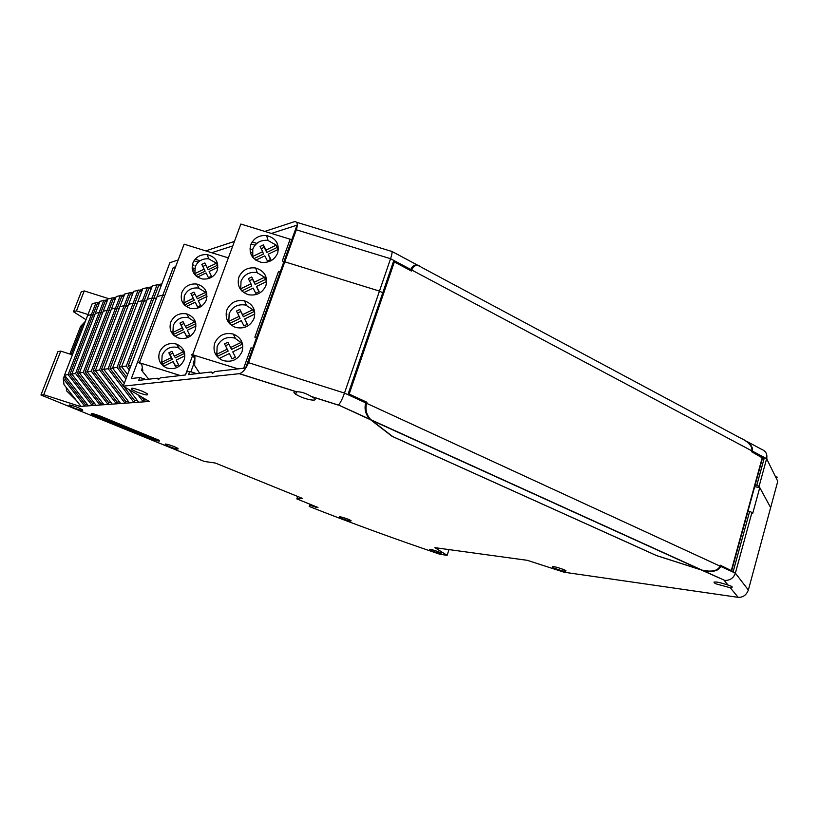 <?xml version="1.0" encoding="UTF-8"?>
<svg xmlns="http://www.w3.org/2000/svg" width="819" height="819" viewBox="0 0 819 819"><rect width="100%" height="100%" fill="white"/><g stroke="black" fill="none" stroke-linecap="round" stroke-linejoin="round"><path stroke-width="1.23" d="M362.95 242.455L296.611 222.266M84.234 290.929L81.224 291.922L73.485 311.732L76.454 310.862L84.234 290.929L108.825 298.689M701.392 569.993L702.62 570.362C712.428 572.512 718.458 571.191 720.689 566.39L720.853 565.796L733.21 571.488L749.661 511.363L751.944 512.499L735.37 573.157C733.548 578.101 730.026 580.528 724.795 580.425L701.392 569.993L656.715 555.661L392.076 436.322L370.608 419.789L338.472 404.975C340.315 403.061 342.322 399.099 344.492 393.079L248.505 362.684L284.797 261.814L379.463 291.093L284.797 261.814L283.732 262.1L284.797 261.814L296.324 229.791C298.034 224.345 297.451 221.621 294.564 221.642L264.813 231.408M234.439 241.421L205.753 250.88M178.173 259.971L169.891 262.704L123.188 386.158L149.283 401.453L80.129 406.439L43.735 394.686L40.95 394.993L204.32 461.445L215.377 463.052L302.713 498.505L296.806 498.884L317.977 507.452L315.939 507.248L316.124 506.705M751.647 451.525L752.466 451.156C753.234 446.959 749.907 442.895 742.505 438.974M751.832 450.849L411.732 270.024C413.759 265.161 416.963 264.23 421.365 267.219L740.427 438.032C748.709 441.932 752.507 446.212 751.832 450.849L751.596 451.719L762.53 458.005L764.24 458.077L756.817 485.186L759.08 486.353L766.635 458.691C767.546 454.217 765.878 451.105 761.629 449.355L746.549 441.277M766.922 459.275L766.86 458.19M752.466 451.156L766.635 458.691L777.763 481.316L748.361 590.008L735.37 573.157L720.689 566.39M775.532 476.791L777.395 477.18L775.695 477.119M76.454 310.862L88.032 314.527M99.693 302.078L92.281 303.583L64.486 375.163L88.411 405.845M107.658 299.744L99.99 301.3L71.816 374.078L75.573 373.525L100 405.006L100.645 403.317L77.365 373.29L105.057 301.607L107.176 300.993M115.418 298.587L113.186 299.232L108.712 310.862L107.248 310.196L103.194 311.302L107.965 298.935L115.899 297.328M112.203 404.125L87.244 371.795L116.226 296.498L124.437 294.83M132.811 293.499L130.323 294.226L125.716 306.255L124.222 305.579L119.861 306.767L124.775 293.96L133.292 292.24M141.984 290.827L139.363 291.584L134.695 303.839L133.169 303.132L128.655 304.371L133.63 291.339L142.465 289.557M151.505 288.042L148.741 288.851L144.001 301.32L142.455 300.604L137.766 301.883L142.823 288.616L151.986 286.773M175.604 266.779L173.259 267.526L162.868 295.045L157.053 296.632L162.868 295.045L131.357 378.532L139.803 377.508L146.089 379.514M232.78 245.915L211.701 252.723M139.803 377.508L138.728 380.364L157.33 378.214L158.343 379.525L160.35 377.866L185.503 374.959L186.66 371.836L189.732 371.457L188.575 374.6L211.118 372L212.438 373.413L214.803 371.57L245.618 368.007L297.031 225.164L271.396 233.435M370.608 419.789L370.004 419.297C365.571 414.568 364.127 409.08 365.683 402.835L344.492 393.079L390.561 258.722C392.229 253.624 392.526 251.105 391.441 251.167M296.324 229.791L390.561 258.722L410.872 269.523C412.612 265.059 415.54 263.913 419.656 266.083M410.872 269.523L411.394 271.017L394.359 261.967L349.17 394.062L348.474 394.103M410.647 270.188L393.591 261.128L382.76 292.792L379.463 291.093L382.76 292.792L348.136 393.949L365.919 402.139L365.683 402.835M764.24 458.077L752.303 451.73M759.08 486.353L770.648 507.596L759.766 487.602L752.641 513.667L751.944 512.499M252.037 252.907L250.297 252.375M194.707 268.54L192.127 267.731M173.259 267.526L175.102 268.1M73.485 311.732L86.026 319.707M96.099 302.446L91.431 314.516L87.633 315.55L91.431 314.516L92.844 315.141L97.205 303.91L99.212 303.317M103.941 300.133L99.201 312.397L95.28 313.462L99.201 312.397L100.645 313.042L99.201 312.397L75.573 373.525M110.964 402.528L108.722 402.702L85.104 372.143L108.712 310.862L110.923 310.258L108.712 310.862L107.248 310.196L112.06 297.727M123.956 296.089L121.601 296.775L117.066 308.599L115.581 307.934L111.384 309.07L115.581 307.934L120.465 295.239M120.7 403.521L95.373 370.597L99.549 369.973L129.167 292.659M123.311 385.821L110.043 368.458L134.695 303.839L137.295 303.132L134.695 303.839L133.169 303.132L138.186 289.987M126.597 377.139L118.98 367.137L144.001 301.32L146.744 300.573L144.001 301.32L142.455 300.604L147.543 287.223M161.394 285.155L158.477 286.005L153.665 298.71L152.099 297.983L147.225 299.304L152.354 285.8L161.875 283.886M127.58 374.539L121.632 366.707L147.225 299.304L152.099 297.983L153.665 298.71L156.562 297.921L153.665 298.71L128.266 365.765L131.06 365.356M164.721 295.628L162.868 295.045L164.721 295.628M95.373 370.597L119.861 306.767L124.222 305.579L125.716 306.255L128.184 305.589L125.716 306.255L101.423 369.727L125.737 401.412L125.061 403.204L99.549 369.973M119.4 307.964L117.066 308.599L115.581 307.934L91.267 371.202L116.411 403.828L117.076 402.068L93.12 370.956L117.066 308.599L119.4 307.964M102.744 312.469L100.645 313.042L102.744 312.469M92.844 403.9L92.209 405.569L68.12 374.621L91.431 314.516L92.844 315.141L94.84 314.609L92.844 315.141L69.891 374.396L92.844 403.9L94.871 403.747M193.96 265.223L192.393 264.732M193.98 260.821L198.29 262.162M195.147 259.224L200.082 260.759M252.385 249.662L249.928 248.894M251.064 243.96L255.016 245.188M252.17 241.953L256.828 243.386M756.817 485.186L755.108 485.114M121.632 366.707L126.31 366.021L157.258 284.347M393.212 262.234L394.359 261.967M366.584 403.296L720.034 566.124C717.802 570.925 711.772 572.246 701.965 570.096L656.592 555.579L392.67 436.547L370.894 419.737C366.462 415.008 365.028 409.531 366.584 403.296L366.932 402.252L349.17 394.062M720.034 566.124L720.28 565.223L731.674 570.782M411.732 270.024L411.394 271.028M254.74 312.264L253.112 310.401M254.023 318.468C256.091 309.889 252.948 304.013 244.564 300.86C236.302 299.467 230.405 302.498 226.863 309.951C224.754 318.202 227.672 324.027 235.637 327.426C244.175 329.207 250.307 326.228 254.023 318.468M266.677 280.426L264.947 278.347M265.899 285.616C267.946 276.73 264.527 270.854 255.641 268.008C247.737 267.076 242.148 270.137 238.861 277.201C236.763 285.759 239.947 291.595 248.423 294.717C256.623 295.997 262.449 292.967 265.899 285.616M278.429 248.833L276.617 246.57M277.651 253.102C279.658 243.908 275.972 238.063 266.605 235.555C259.06 235.033 253.777 238.114 250.727 244.789C248.659 253.655 252.109 259.49 261.087 262.285C268.929 263.124 274.457 260.063 277.651 253.102M242.588 344.349L241.073 342.721M242.025 351.668C244.113 343.396 241.226 337.541 233.354 334.101C224.764 332.207 218.56 335.186 214.742 343.048C212.623 350.993 215.284 356.797 222.717 360.442C231.582 362.766 238.012 359.838 242.025 351.668M252.692 348.351L251.023 347.829L252.661 348.423M229.77 323.403L240.039 318.407L239.148 316.349L228.818 321.365L229.975 324.037M228.818 321.365L229.156 313.657C232.483 306.634 238.042 303.788 245.813 305.108L252.836 309.695L253.655 311.783L243.407 316.769L240.766 311.517L237.51 313.104M241.41 290.54L240.714 288.81L241.032 281.183C244.123 274.529 249.385 271.652 256.828 272.532L264.588 277.242L266.625 281.531M252.743 257.35L252.784 249.037C255.651 242.752 260.626 239.854 267.721 240.346L276.218 245.137L278.122 249.437M228.9 344.123L225.512 345.782L228.153 351.095L217.823 356.132L216.8 354.269L217.148 346.478C220.741 339.076 226.587 336.271 234.674 338.063L240.96 342.475L241.851 344.41L231.542 349.437L227.938 342.199L224.529 343.857L227.191 349.201L216.8 354.269M199.631 373.321L193.202 363.196L194.758 363.401L194.932 356.674L192.055 355.426L191.564 354.422L238.053 368.878M291.759 239.813L290.141 239.209L282.289 261.026L283.937 261.527M192.7 354.494L240.858 224.037L290.141 239.209M280.2 271.928L278.542 271.417L254.852 337.172L256.521 337.694M228.859 321.447L229.064 323.044M240.643 288.534L240.725 289.711M252.324 255.968L252.334 256.808M216.963 354.555L217.373 356.808M280.17 272.021L278.542 271.417M226.105 313.175L226.955 314.138M231.542 325.378L241.298 320.628L243.96 325.931L247.348 324.273L244.686 318.98L254.832 314.046M247.225 324.344L244.686 318.98M252.836 309.695L242.526 314.701L243.407 316.769M242.526 314.701L239.875 309.418L236.486 311.066L239.148 316.349M258.896 291.81L256.49 286.445L266.687 281.501M264.588 277.242L254.34 282.207L255.149 284.439L265.336 279.504M254.34 282.207L251.689 276.986L248.321 278.614L250.972 283.835L240.714 288.81M243.765 292.608L253.122 288.073L255.784 293.315L259.162 291.677L256.49 286.445M241.769 290.929L251.802 286.066L250.972 283.835M270.454 259.613L268.182 254.238L278.368 249.324M276.218 245.137L266.032 250.051L266.779 252.447L276.904 247.563M266.032 250.051L263.38 244.881L260.032 246.499L262.684 251.668L252.487 256.582M255.866 260.186L264.834 255.856L267.485 261.046L270.843 259.418L268.182 254.238M253.931 258.64L263.442 254.054L262.684 251.668M219.195 358.487L229.34 353.532L232.033 358.876L235.422 357.217L232.75 351.863L242.844 346.939M229.34 353.532L232.012 358.886M228.153 351.095L227.191 349.201M240.96 342.475L230.6 347.532M240.766 311.517L239.875 309.418M255.149 284.439L252.508 279.248L249.406 280.753M252.508 279.248L251.689 276.986M266.779 252.447L264.138 247.307L261.179 248.73M264.138 247.307L263.38 244.881M225.512 345.782L224.529 343.857M342.066 518.57L339.353 517.27C338.851 516.267 341.851 516.932 348.351 519.287L351.034 520.577C351.525 521.58 348.536 520.915 342.066 518.57M554.524 568.284L552.415 567.229C552.098 565.96 555.906 566.758 563.851 569.604L565.929 570.648C566.216 571.908 562.418 571.119 554.524 568.284M136.404 391.871L131.879 389.588C129.822 387.326 133.384 387.899 142.537 391.308L147.01 393.57C149.038 395.823 145.495 395.26 136.404 391.871M169.093 446.529L165.377 444.727C164.373 443.437 167.332 444.062 174.273 446.601L177.958 448.382C178.941 449.672 175.993 449.058 169.093 446.529M431.91 550.931L429.576 549.805C429.269 548.873 432.381 549.569 438.902 551.924L441.206 553.03C441.502 553.972 438.4 553.265 431.91 550.931M73.69 407.882L69.318 405.763C68.069 404.34 71.007 404.944 78.112 407.575L82.443 409.674C83.681 411.097 80.764 410.493 73.69 407.882M716.338 583.957L714.577 583.026C713.687 581.173 718.191 581.859 728.071 585.073L731.531 586.302C732.749 587.09 732.34 587.581 730.292 587.766L716.338 583.957M299.529 396.304L295.669 394.246C293.202 392.506 293.397 391.687 296.232 391.769L296.611 391.789C300.614 391.677 304.955 392.936 309.643 395.546L313.39 397.676C319.615 401.627 308.517 400.481 299.529 396.304M95.731 416.328L91.513 414.281C90.305 412.878 93.253 413.493 100.348 416.103L159.388 440.376C160.432 441.707 157.473 441.083 150.522 438.534L95.731 416.328L95.997 415.642L150.768 437.858L159.5 440.458M248.505 362.684C246.007 368.785 243.008 372.44 239.496 373.659L123.188 386.158M748.361 590.008C746.457 595.034 743.068 597.481 738.195 597.348L564.015 572.205L527.282 560.319L434.889 547.665L447.143 555.333L440.131 554.33C394.881 539.015 351.249 523.065 309.224 506.459L309.858 505.405L310.841 505.507L315.939 507.248M91.605 413.482L95.997 415.642M447.143 555.333L448.976 549.6M309.224 506.459L309.991 504.228M309.858 505.405L310.227 504.32M296.806 498.884L297.645 496.447M43.735 394.686L60.749 351.116L57.862 351.709L40.95 394.993M72.379 354.842L60.749 351.116M80.129 406.439L80.436 405.651M76.505 400.624L66.615 390.858L66.206 387.459M64.742 375.491L65.121 378.613L85.309 404.473L84.674 406.111L63.258 378.685L64.005 384.643L80.999 406.378M85.309 404.473L87.234 404.33M68.12 374.621L64.486 375.163M96.069 405.292L71.816 374.078M102.784 403.153L100.645 403.317M104.003 404.719L79.392 372.962L83.282 372.379L108.067 404.432L108.722 402.702M87.244 371.795L91.267 371.202M119.451 401.894L117.076 402.068M128.235 401.228L125.737 401.412M129.504 402.887L103.808 369.349L108.139 368.704L134.029 402.559L134.715 400.737L123.884 386.568M137.346 400.532L134.715 400.737M124.242 383.364L112.551 368.059L117.056 367.393L125.891 379.002M137.94 394.809L143.325 401.883L144.021 400.03L141.748 397.041M138.636 402.221L128.952 389.537M146.529 399.846L144.021 400.03M391.953 429.525L391.277 428.992M366.748 402.805L365.919 402.139M720.853 565.796L720.188 565.581M189.732 371.457L196.662 373.669M713.963 582.104L714.782 582.309M310.841 505.507L311.118 504.678M63.258 378.685L64.578 375.276M71.837 374.109L69.891 374.396M79.412 372.983L77.365 373.29M83.282 372.379L107.248 310.196L103.194 311.302L79.392 372.962M87.264 371.826L85.104 372.143M95.393 370.618L93.12 370.956M108.139 368.704L133.169 303.132L128.655 304.371L103.808 369.349L101.423 369.727M112.572 368.079L110.043 368.458M117.056 367.393L142.455 300.604L137.766 301.883L112.551 368.059M121.652 366.738L118.98 367.137M128.266 365.765L130.026 368.079M126.31 366.021L129.31 369.973M148.116 401.535L147.062 400.153M211.118 372L213.636 372.799M157.33 378.214L159.439 378.89M759.766 487.602L754.678 486.681M190.858 371.816L193.724 364.025M749.661 511.363L747.952 511.251M195.639 322.666L194.748 321.836M195.219 329.893C197.174 322.072 194.338 316.738 186.732 313.902C179.31 312.694 173.976 315.448 170.741 322.174C168.765 329.658 171.355 334.93 178.522 338.012C186.23 339.629 191.789 336.926 195.219 329.893M206.828 293.755L205.876 292.813M206.255 300.102C208.18 291.933 205.067 286.589 196.918 284.08C189.854 283.343 184.838 286.138 181.869 292.465C179.893 300.286 182.77 305.6 190.489 308.384C197.85 309.49 203.102 306.726 206.255 300.102M217.854 265.069L216.83 264.005M217.178 270.587C219.072 262.08 215.684 256.746 207.002 254.596C200.327 254.279 195.618 257.094 192.885 263.032C190.94 271.202 194.093 276.515 202.344 278.972C209.347 279.617 214.281 276.822 217.178 270.587M184.265 351.801L183.139 350.86M184.091 359.971C186.046 352.498 183.497 347.195 176.433 344.072C168.673 342.332 163.032 345.034 159.5 352.16C157.535 359.306 159.848 364.537 166.462 367.874C174.488 370.045 180.364 367.414 184.091 359.971M194.912 357.34L192.25 356.49L194.912 357.545M183.958 323.495L181.04 324.908L183.384 329.678L174.048 334.203L172.911 332.422L173.27 325.43C176.32 319.093 181.347 316.492 188.339 317.639L194.738 321.826L195.864 323.792M194.973 294.134L191.974 295.577L194.318 300.307L185.033 304.791L183.947 302.866L184.295 295.946C187.101 289.977 191.83 287.346 198.474 288.053L205.661 292.373L206.634 294.349L197.359 298.833L193.98 292.137L190.929 293.611L193.284 298.362L183.947 302.866M194.881 273.597L195.219 266.738C197.788 261.138 202.221 258.487 208.528 258.794L216.482 263.196L207.207 267.659L204.852 262.96L201.812 264.424L204.166 269.123L194.881 273.597L195.976 275.911M162.961 363.902L172.348 359.326L171.202 357.657L161.763 362.254L163.81 366.113M161.763 362.254L162.142 355.19C165.458 348.474 170.782 345.935 178.092 347.573L184.572 352.897M148.761 379.207L141.472 370.188L142.834 370.383L141.769 364.455L138.524 362.448L180.364 375.552M139.496 362.52L184.132 244.175L228.358 257.893M192.168 268.274L194.492 270.741M173.362 333.138L173.833 335.319M184.306 303.501L184.572 305.108M195.147 274.119L195.28 275.225M162.326 363.022L163.073 365.878M216.482 263.196L217.393 265.305L208.169 269.748L205.825 265.069L202.856 266.503M174.959 336.24L184.203 331.756L186.732 336.476M184.203 331.756L186.568 336.558L189.65 335.063L187.285 330.262L195.987 326.034M183.384 329.678L182.289 327.866L172.911 332.422M194.738 321.826L185.37 326.371L186.445 328.194L195.772 323.669M185.37 326.371L183.016 321.58L179.934 323.075L182.289 327.866M186.271 306.521L195.188 302.201L197.553 306.961L200.624 305.477L198.259 300.727L207.002 296.498M205.661 292.373L196.345 296.877M195.188 302.201L197.604 306.941M194.318 300.307L193.284 298.362M211.415 276.208L209.121 271.468L217.905 267.24M207.207 267.659L208.169 269.748M197.492 277.078L206.071 272.932L208.435 277.651L211.486 276.177L209.121 271.468M195.905 275.655L205.139 271.202L204.166 269.123M163.677 366.175L173.116 361.578L175.757 366.298M173.116 361.578L175.481 366.441L178.583 364.926L176.208 360.073L184.869 355.856M183.712 351.566L174.293 356.152L175.43 357.831L184.664 353.337M174.293 356.152L171.929 351.31L168.837 352.815L171.202 357.657M181.04 324.908L179.934 323.075M191.974 295.577L190.929 293.611M205.825 265.069L204.852 262.96M172.829 353.143L170.004 354.514L172.348 359.326M170.004 354.514L168.837 352.815M71.13 354.432L82.207 325.931L85.115 322.031M85.381 321.355L80.62 326.331L69.85 354.033M731.377 570.341L762.305 457.411M371.488 420.239L700.726 569.727M251.023 347.829L243.673 368.233M193.243 363.073L194.881 358.64M194.298 363.257L194.799 361.896M728.071 585.073L724.15 580.323M338.267 405.108L311.65 396.662M296.232 391.769L239.281 373.689M738.195 597.348L730.292 587.766M150.768 437.858L150.522 438.534M192.25 356.49L185.432 374.969M141.513 370.075L142.373 367.813M142.414 370.249L142.68 369.543M80.62 326.331L82.207 325.931M363.892 242.895L391.247 251.279M392.045 251.484L417.434 265.069M762.643 457.626L731.715 570.526M701.965 570.096L370.894 419.737M244.564 300.86L246.345 305.252M255.641 268.008L257.248 272.625M266.605 235.555L268.048 240.397M233.354 334.101L235.34 338.298M339.353 517.27L339.537 516.728M552.415 567.229L552.641 566.502M132.402 388.196L131.879 389.588M165.377 444.727L165.643 444.011M429.576 549.805L429.75 549.293M69.318 405.763L69.625 404.965M714.895 581.899L714.577 583.026M296.529 391.779L295.669 394.246M91.769 413.595L91.513 414.281M338.37 405.047L311.22 396.427M296.611 391.789L239.496 373.659M338.472 404.975L370.004 419.297M724.795 580.425L702.62 570.362M186.732 313.902L188.964 317.823M196.918 284.08L198.966 288.155M207.002 254.596L208.906 258.845M176.433 344.072L178.9 347.87"/></g></svg>
